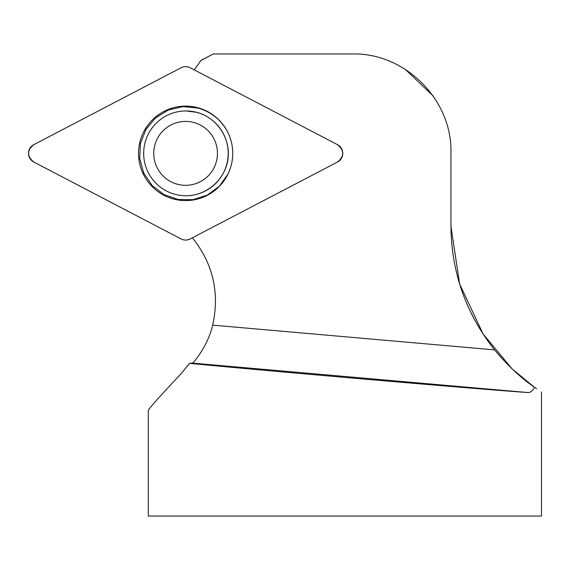 <?xml version="1.0" encoding="UTF-8"?>
<svg xmlns="http://www.w3.org/2000/svg" width="570" height="570" viewBox="0 0 570 570"><rect width="100%" height="100%" fill="white"/><g stroke="black" fill="none" stroke-linecap="round" stroke-linejoin="round"><path stroke-width="0.85" d="M186.027 110.965L196.743 112.333C216.785 117.47 230.75 138.225 228.007 158.788C225.449 179.379 206.682 195.895 185.998 195.752L185.841 195.752A42.394 42.266 -89.9 0 0 228.2 153.451A42.394 42.266 -89.9 0 0 186.027 110.965A42.394 42.266 -89.9 0 0 143.668 153.359A42.394 42.266 -89.9 0 0 185.841 195.752M228.143 132.995C221.673 120.249 211.577 111.927 197.861 108.036L182.934 106.626L168.342 110.038L155.567 117.912L145.948 129.433L140.455 143.419L139.671 158.432L143.661 172.924L152.026 185.4L163.904 194.57L178.061 199.5L193.052 199.671L207.316 195.075L219.4 186.183L228.05 173.907M153.75 153.359A31.949 31.849 -89.9 0 0 201.531 181.025A31.949 31.849 -89.9 0 0 201.531 125.692A31.949 31.849 -89.9 0 0 153.75 153.359M536.612 388.733L534.418 387.187C532.701 390.927 530.471 392.709 527.706 392.523C479.235 389.232 274.605 371.583 189.532 363.354L181.274 373.5C159.593 396.606 148.599 408.911 148.3 410.414L148.3 516.049L541.5 516.049L541.5 391.996M194.285 69.91L200.84 60.555L213.301 53.95L201.402 60.149M213.301 53.95L352.652 53.95C405.192 52.846 452.053 99.707 450.948 152.247L450.948 226.404L459.655 284.074L483.039 333.927L512.152 368.954L534.404 387.215M433.35 96.123L404.928 69.006M534.418 387.187C521.137 378.202 507.856 365.769 494.56 349.88C465.996 313.678 451.454 272.517 450.948 226.404M200.84 60.555L201.41 60.156M189.532 363.354L192.453 363.104C193.316 363.126 207.95 345.947 212.688 325.142C219.82 292.781 213.052 263.668 192.389 237.79M337.54 144.716L190.131 67.737A9.754 9.726 -89.9 0 0 181.153 67.737L33.737 144.695A9.754 9.726 -89.9 0 0 33.73 162.001L181.139 238.98A9.754 9.726 -89.9 0 0 190.116 238.98L337.54 162.015A9.754 9.726 -89.9 0 0 337.54 144.716M138.531 153.351A47.246 47.103 -89.9 0 0 228.007 173.993A47.246 47.103 -89.9 0 0 175.182 107.288A47.246 47.103 -89.9 0 0 138.531 153.351M181.11 238.958C184.124 240.44 187.138 240.44 190.152 238.958L337.511 162.03C344.423 156.258 344.423 150.48 337.518 144.702L190.166 67.752C187.152 66.277 184.138 66.277 181.125 67.752L33.758 144.687C26.847 150.459 26.847 156.237 33.758 162.008L181.11 238.958M192.453 363.104L527.706 392.523M212.688 325.142L494.56 349.88"/></g></svg>
